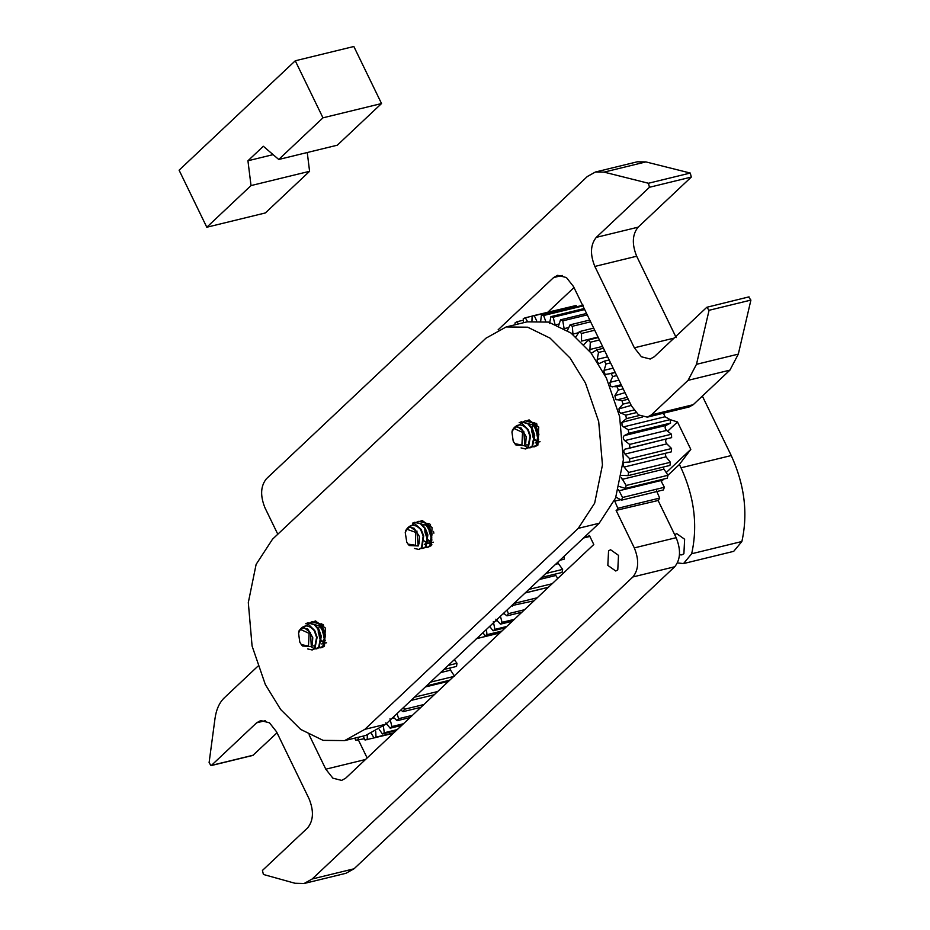 <?xml version="1.0" encoding="UTF-8"?>
<svg xmlns="http://www.w3.org/2000/svg" width="930" height="930" viewBox="0 0 930 930"><rect width="100%" height="100%" fill="white"/><g stroke="black" fill="none" stroke-linecap="round" stroke-linejoin="round"><path stroke-width="1.4" d="M478.392 637.004L478.369 638.178L476.265 638.724M482.984 632.679L484.983 635.678L501.177 631.726M486.448 629.412L486.96 634.69L484.983 635.678M489.657 626.39L493.086 630.796L505.35 627.808M493.33 621.589L494.9 629.378L493.086 630.796M495.841 619.217L500.456 624.146L512.291 621.263M500.421 616.264L502.072 622.333L500.456 624.146M503.618 613.242L506.955 615.858L521.904 612.207M507.083 609.975L508.35 613.672L506.955 615.858M511.674 605.651L534.018 600.803M513.616 603.547L512.465 606.058M499.863 632.97L477.067 638.526M478.369 638.178L499.922 632.912M486.96 634.69L501.909 631.04M494.9 629.378L506.734 626.495M502.072 622.333L514.325 619.345M508.35 613.672L524.543 609.72M525.229 592.898L548.421 587.237M514.023 603.442L537.226 597.781M539.47 579.483L555.826 575.496L555.222 574.101M541.678 577.402L562.034 572.438L562.638 569.393L545.829 573.485M528.938 589.399L552.129 583.738M555.826 575.496L557.744 578.46M555.594 564.289L558.419 563.603L557.709 562.301M559.895 560.244L564.126 559.209L564.417 555.977M558.419 563.603L562.638 569.393M607.836 565.405L608.557 550.862L610.58 549.746L618.508 555.35L617.787 569.881L615.765 571.008L607.836 565.405M634.318 547.898C639.212 560 638.736 569.695 632.888 576.96L674.727 566.754C680.574 559.488 681.051 549.804 676.157 537.691L634.318 547.898L616.102 510.372L658.382 500.433L659.661 498.085L617.822 508.28L616.544 510.64M674.727 566.754L354.028 868.794L312.189 878.99L632.888 576.96M620.496 499.712L614.765 501.119L617.822 508.28M615.927 497.178L621.531 500.154L663.369 489.947L664.392 487.285L622.554 497.48L621.531 500.154M618.496 489.645L622.554 497.48M619.45 486.553L625.413 488.413L667.252 478.206L667.996 475.276L626.157 485.483L625.413 488.413M621.368 477.543L626.157 485.483M621.752 475.346L628.099 475.637L669.937 465.43L670.402 462.28L628.564 472.487L628.099 475.637M624.239 462.35L624.611 462.326C622.856 463.024 622.705 464.593 624.158 467.058L628.564 472.487M624.611 462.326L629.563 462.024L671.402 451.829L671.565 448.516L629.726 458.723L629.563 462.024M624.89 449.167L625.041 449.144C623.414 450.213 623.414 451.852 625.018 454.073L629.726 458.723M625.041 449.144L671.623 437.623L626.913 448.83M624.716 440.634L666.554 430.427C664.811 428.486 664.671 426.812 666.136 425.382L624.297 435.589C622.833 437.007 622.972 438.693 624.716 440.634L629.645 444.412L629.784 447.83M624.297 435.589L628.738 433.275L670.577 423.08L666.136 425.382M642.56 416.977L621.914 422.348L622.089 425.847L628.308 429.823L628.738 433.275M622.391 421.895L626.448 418.628L639.375 415.478M631.214 405.399L618.938 408.863L619.403 412.397L625.739 415.175L626.448 418.628M619.357 408.293L622.972 404.132L629.796 402.469M625.018 392.634L614.893 395.68L615.648 399.191L621.984 400.749L622.972 404.132M615.242 395.018L618.345 390.019L623.181 388.845M618.95 380.138L610.115 382.288L609.836 383.044L610.882 386.485L617.102 386.775L618.345 390.019M610.115 382.288L612.672 376.557L616.73 375.569M613.126 368.141L604.07 370.338L603.872 371.163L605.174 374.465L611.184 373.5L612.672 376.557M604.07 370.338L606.023 363.967L610.557 362.863M599.478 363.467L604.326 361.142L606.023 363.967M599.838 363.305C597.967 363.549 597.095 362.235 597.211 359.364L598.525 352.458L604.767 350.936M591.294 353.307L596.653 349.913L598.525 352.458M589.806 351.412L590.306 342.228L599.455 339.996M583.889 344.565L588.283 340.02L590.306 342.228M598.025 337.055L581.529 341.077L581.517 333.452L594.723 330.231M575.879 336.916L579.367 331.615L581.517 333.452M578.483 332.731L572.973 334.068L572.287 326.291L590.631 321.815M567.428 330.476L570.055 324.837L572.287 326.291M564.126 328.662L562.79 320.85L587.26 314.875M558.477 326.116L560.523 319.827L562.79 320.85M555.152 324.942L553.176 317.235L584.679 309.55M549.502 323.5L550.909 316.653L553.176 317.235M545.771 321.478L543.62 315.514L582.912 305.924M540.725 320.792L541.388 315.375L543.62 315.514M536.587 320.652L534.273 315.689L576.123 305.493L576.751 306.749M531.948 320.955L532.123 316.014L534.273 315.689M527.624 321.722L525.322 317.793L532.111 316.13M523.462 322.733L523.276 318.56L525.322 317.793M518.51 323.931L516.894 321.757L523.311 320.187M515.185 324.744L514.988 322.966L516.894 321.757M586.377 535.296L587.4 536.936L589.841 536.343M365.502 759.508L325.802 769.191L332.882 778.178L341.659 780.41L345.704 778.154L593.793 544.503L589.422 535.494L587.4 536.936M325.802 769.191L309.097 734.793M257.784 666.298L224.258 697.884C219.364 702.627 216.272 709.52 214.993 718.588L209.099 762.635L211.005 765.623L252.844 755.416L277.035 732.794M253.251 755.195L211.412 765.402L256.634 722.808L265.306 720.692M312.189 878.99L304.098 883.5L294.95 883.256L263.411 874.467L262.423 870.445L307.644 827.863C313.491 820.597 313.968 810.902 309.074 798.8L276.536 731.771L269.456 722.796L260.679 720.564L256.634 722.808M358.515 740.199L367.141 757.962M304.098 883.5L345.937 873.293L354.028 868.794M657.94 500.166L676.157 537.691M583.517 537.993L589.887 536.447M656.603 490.912L659.661 498.085M618.985 490.784L660.823 480.577L660.463 479.868M660.823 480.577L664.392 487.285M622.135 479.369L663.974 469.162L663.171 467.081M663.974 469.162L667.996 475.276M624.158 467.058L665.996 456.851L665.066 453.363M665.996 456.851L670.402 462.28M625.018 454.073L666.856 443.866C665.252 441.657 665.252 440.006 666.88 438.937M666.856 443.866L671.565 448.516M629.645 444.412L671.483 434.205L671.623 437.623M666.554 430.427L671.483 434.205M623.228 426.963L665.066 416.756L663.415 413.234M628.308 429.823L670.146 419.616L670.577 423.08M665.066 416.756L670.146 419.616M625.739 415.175L636.027 412.676M621.984 400.749L628.227 399.226M617.102 386.775L621.635 385.671M611.184 373.5L615.242 372.512M604.326 361.142L609.15 359.957M596.653 349.913L603.465 348.25M588.283 340.02L598.281 337.578M579.367 331.615L593.689 328.116M570.055 324.837L589.771 320.036M560.523 319.827L586.586 313.468M550.909 316.653L584.191 308.539M541.388 315.375L583.226 305.18M532.123 316.014L576.123 305.493M277.803 534.227L264.98 507.827C260.086 495.713 260.574 486.03 266.422 478.764L587.33 176.514L595.421 172.015L604.047 172.12L648.442 183.256L649.454 187.279L596.281 237.371C590.434 244.637 589.946 254.32 594.84 266.433L636.678 256.227C631.784 244.113 632.272 234.43 638.12 227.164L596.281 237.371M604.047 172.12L645.885 161.913L637.259 161.808L595.421 172.015M645.885 161.913L690.281 173.05L648.442 183.256M649.454 187.279L691.292 177.072L690.281 173.05M691.292 177.072L638.12 227.164M636.678 256.227L676.191 337.602M749.045 296.856L706.8 307.284L709.067 310.295L750.905 300.088L748.638 297.089M750.905 300.088L738.315 354.121L696.477 364.327L688.072 380.347L729.911 370.14L738.315 354.121M729.911 370.14L693.222 404.69L651.384 414.896L688.072 380.347M651.384 414.896L647.338 417.151L689.177 406.945L693.222 404.69M547.84 312.178L573.996 287.556M454.27 659.719L456.99 663.276L456.525 666.426L443.877 669.507M440.611 672.588L450.562 670.158L449.76 668.077M450.562 670.158L454.584 676.273M425.359 686.956L447.411 681.574L447.051 680.853M354.853 738.118L355.678 740.21L364.386 738.769M358.364 737.258L357.911 740.338M363.142 736.095L365.025 740.024L393.297 733.34M367.362 735.014L367.176 739.71M371.454 733.584L373.988 737.932L393.46 733.177M375.708 731.573L376.022 737.165L373.988 737.932M379.231 729.446L382.416 733.968L396.203 730.596M383.369 726.365L384.311 732.759L382.416 733.968M385.718 722.866L390.17 728.19L401.772 725.354M389.996 718.832L391.89 726.562L390.17 728.19M393.262 717.169L397.11 720.704L410.072 717.542M397.052 713.612L398.621 718.692L397.11 720.704M400.784 710.102L403.132 711.636L420.953 707.288M403.69 707.358L404.411 709.276L403.132 711.636M498.143 329.79L553.594 277.57L562.266 275.454M647.338 417.151L638.55 414.92L631.482 405.933L573.496 286.533L566.428 277.547L557.64 275.315L553.594 277.57M709.067 310.295L696.477 364.327M706.8 307.284L654.255 356.771L650.21 359.026L641.433 356.783L634.353 347.808L594.84 266.433M376.022 737.165L393.855 732.817M384.311 732.759L397.261 729.597M391.89 726.562L403.492 723.738M398.621 718.692L412.409 715.333M411.048 700.43L434.24 694.768M404.411 709.276L423.882 704.533M426.51 685.875L449.702 680.214M414.513 697.163L437.704 691.513M430.45 682.155L453.642 676.505M448.225 665.415L456.99 663.276M314.038 621.542L315.433 620.984L325.349 627.994L324.454 646.164L321.92 647.571L319.083 647.501M527.45 420.558L528.845 419.988L538.761 426.998L537.865 445.168L534.843 446.667M534.564 446.702L532.495 446.505M420.767 521.044L422.139 520.486L432.055 527.496L431.16 545.666L428.16 547.166M427.881 547.2L425.812 547.003M506.153 326.953L527.077 321.85L548.584 322.094L570.985 333.033L591.015 352.947L606.36 377.929L619.613 416.454L623.379 459.873L615.567 498.073L599.176 523.253L385.764 724.238L365.537 735.514L344.612 740.606L364.839 729.341L578.251 528.356L594.654 503.177L602.454 464.977L598.688 421.557L585.447 383.032L570.102 358.05L550.072 338.136L527.67 327.197L506.153 326.953L485.925 338.218L272.513 539.202L256.122 564.382L248.31 602.582L252.077 646.001L265.329 684.527L280.674 709.509L300.704 729.422L323.105 740.361L344.612 740.606M405.248 532.576L406.829 529.24L415.559 532.32L415.489 545.259L408.061 544.12L406.77 542.178L405.248 532.576L405.747 530.286L414.28 523.381L420.569 529.437L423.173 536.017L421.534 547.677L418.849 549.456L414.454 548.444M414.28 523.381L421.092 529.31L423.696 535.889L422.057 547.549L419.105 549.386M412.56 523.172L414.454 522.358L420.476 523.718L424.754 528.414L427.358 535.006L425.719 546.654L423.034 548.433L421.104 548.479M414.722 522.3L420.999 523.602L425.277 528.287L427.881 534.878L426.242 546.526L423.557 548.305L421.337 548.293M416.884 522.067L418.64 521.346L424.65 522.707L428.939 527.403L431.543 533.983L429.904 545.631L427.219 547.41L425.289 547.456M418.907 521.288L425.173 522.579L429.462 527.275L432.066 533.855L430.427 545.503L427.742 547.282L425.522 547.27M431.927 544.806L431.195 544.364M427.788 540.679L424.94 532.181L424.801 529.124M431.66 539.121L429.125 531.158L429.009 527.519M421.069 521.056L422.476 520.416M416.942 531.704L416.954 531.03M433.88 533.192L433.496 531.437M420.569 529.437C415.129 523.846 410.374 523.904 406.305 529.635L409.212 527.298L410.595 527.229L416.861 531.565L418.221 545.957L409.235 545.526L408.061 544.12M421.836 524.229L426.138 525.264L431.427 533.564L430.392 542.155L427.823 543.376M426.021 523.206L429.753 523.892M433.334 542.178L431.962 542.516M431.485 542.492L430.683 542.295M430.381 542.167L428.312 540.621M431.729 538.644L429.253 531.576L429.3 528.019M429.439 527.229L430.323 524.613M409.351 527.275L414.106 528.194L419.395 536.505L419.081 543.876M427.765 540.969L426.731 543.039L424.278 544.469M431.95 539.946L430.916 542.027L428.986 543.329M427.358 543.283L424.161 540.935M433.299 542.271L432.008 542.364M431.543 542.271L430.904 542.039M430.59 541.888L428.346 539.923M431.811 537.842L429.707 529.216M429.823 527.891L430.602 525.008M511.953 432.078L513.825 428.439L522.532 432.357L521.904 445.075L514.767 443.622L513.197 441.146L511.953 432.078L512.453 429.811L521.556 423.103L527.67 429.707L530.007 436.403L527.822 447.621L525.508 448.969L521.067 447.923M521.556 423.103L528.194 429.579L530.53 436.275L528.345 447.493L525.764 448.899M519.173 422.732L521.114 421.871L527.729 423.673L531.855 428.684L534.192 435.38L532.007 446.598L527.763 447.993M521.381 421.813L528.252 423.545L532.379 428.556L534.715 435.252L532.53 446.47L530.216 447.818L527.996 447.807M527.705 447.725L524.625 445.854M523.544 421.592L525.299 420.86L531.913 422.65L536.04 427.661L538.377 434.368L536.192 445.575L531.948 446.97M525.566 420.802L532.437 422.522L536.564 427.533L538.9 434.24L536.715 445.447L534.401 446.807L532.181 446.784M534.448 440.192L533.157 437.681L531.46 428.637M527.729 420.569L529.158 419.93M537.342 436.658L535.68 427.033M527.67 429.707C522.428 423.731 517.626 423.406 513.267 428.73L515.929 426.8L517.719 426.8L523.869 431.671L524.753 445.656L515.929 445.017L514.767 443.622M527.287 444.877L525.136 444.97M528.496 423.743L533.25 425.091L538.226 433.717L536.784 441.983L535.122 442.971L537.308 441.855L538.61 439.46M532.681 422.72L536.505 423.464M540.051 441.657L538.621 442.029M538.145 442.006L537.342 441.808M537.04 441.68L534.971 440.123M534.483 439.553L531.681 431.45L531.727 429.021M531.913 427.765L533.134 424.522M533.727 423.673L534.634 422.755M538.389 438.158L535.854 430.427L535.971 427.533M536.099 426.742L536.994 424.092M516.034 426.777L521.219 428.033L526.194 436.658L525.706 443.471M540.005 441.773L538.668 441.878M538.203 441.785L537.563 441.552M537.249 441.401L535.006 439.425M534.285 438.367L532.204 429.346M298.542 633.074L300.413 629.424L309.12 633.353L308.493 646.059L301.355 644.618L299.786 642.142L298.542 633.074L299.042 630.807L308.144 624.1L314.259 630.703L316.595 637.399L314.41 648.605L312.096 649.965L307.656 648.919M308.144 624.1L314.782 630.575L317.118 637.271L314.933 648.477L312.352 649.896M305.761 623.716L307.702 622.867L314.317 624.669L318.444 629.68L320.78 636.376L318.595 647.594L314.363 648.989M307.97 622.809L314.84 624.542L318.967 629.552L321.303 636.248L319.118 647.466L316.805 648.815L314.596 648.803M314.294 648.721L311.213 646.85M310.132 622.577L311.887 621.845L318.502 623.646L322.629 628.657L324.965 635.353L322.78 646.571L318.537 647.966M312.154 621.786L319.025 623.519L323.152 628.529L325.488 635.225L323.303 646.443L320.99 647.792L318.769 647.78M321.036 641.188L319.746 638.666L318.048 629.633M314.317 621.566L315.747 620.915M323.931 637.654L322.268 628.029M314.259 630.703C309.016 624.728 304.215 624.402 299.855 629.715L302.517 627.797L304.308 627.797L310.457 632.656L311.341 646.652L302.517 646.001L301.355 644.618M313.875 645.873L311.724 645.966M315.084 624.739L319.839 626.088L324.814 634.713L323.373 642.967L321.71 643.955L323.896 642.839L325.198 640.456M319.269 623.716L323.094 624.46M326.593 642.769L325.209 643.025M324.733 642.99L323.931 642.793M323.628 642.677L321.559 641.119M321.071 640.549L318.269 632.447L318.316 630.005M318.502 628.761L319.722 625.518M320.315 624.669L321.222 623.739M324.977 639.154L322.454 631.423L322.559 628.529M322.687 627.738L323.594 625.076M302.622 627.773L307.818 629.029L312.782 637.654L312.294 644.467M326.418 642.816L325.256 642.874M324.791 642.781L324.151 642.549M323.838 642.386L321.594 640.421M320.873 639.363L318.792 630.342M667.961 475.23L679.4 464.454L681.027 467.79C694.373 497.015 697.919 525.671 691.664 553.757L683.515 563.58L677.47 562.929M683.515 563.58L733.724 551.339L741.873 541.516C748.127 513.43 744.581 484.774 731.236 455.549L681.027 467.79M661.358 481.449L663.939 479.02M674.703 534.703L676.691 533.622L684.62 539.226L683.899 553.757L681.876 554.885L679.516 554.803M670.146 419.663L677.482 421.953L690.804 449.388L679.4 464.454M702.359 396.087L731.236 455.549M690.804 449.388L666.298 472.475M677.482 421.953L667.705 431.16M295.263 60.787L179.095 170.19L206.797 227.234L251.019 185.582L247.938 160.774L263.341 146.266L278.744 159.472L322.966 117.831L295.263 60.787L353.842 46.5L381.533 103.544L337.311 145.196L278.744 159.472M307.26 152.52L309.585 171.306L265.364 212.947L206.797 227.234M273.094 154.636L247.938 160.774M251.019 185.582L309.585 171.306M322.966 117.831L381.533 103.544M495.26 621.124L497.05 620.682M502.839 613.974L504.107 613.661M525.136 592.98L548.34 587.318M620.612 413.292L633.9 410.06M616.881 399.877L627.297 397.331M612.126 386.926L621.17 384.718M607.627 356.829L597.211 359.364M602.57 346.402L589.655 349.552M568.602 327.569L564.289 328.627M559.023 324L556.326 324.663M674.052 338.125L634.353 347.808M385.706 724.296L386.601 724.075M392.03 718.332L393.948 717.867M599.176 523.253L578.251 528.356M385.764 724.238L364.839 729.341M741.873 541.516L691.664 553.757M608.639 373.906L615.16 372.325"/></g></svg>
